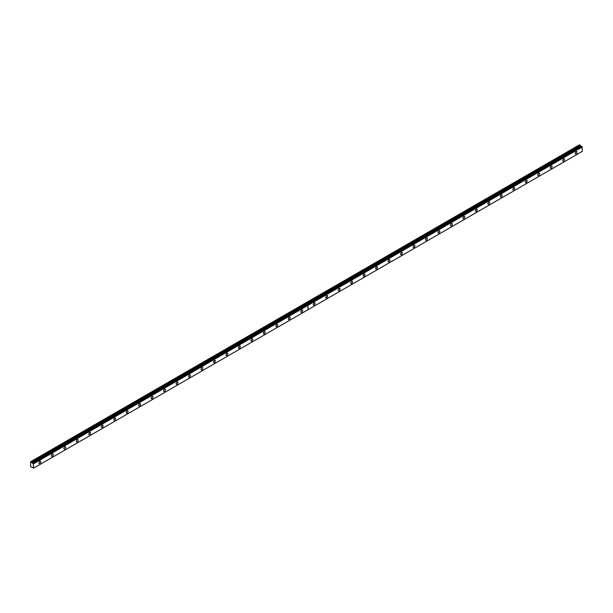<?xml version="1.0" encoding="UTF-8"?>
<svg xmlns="http://www.w3.org/2000/svg" width="613" height="613" viewBox="0 0 613 613"><rect width="100%" height="100%" fill="white"/><g stroke="black" fill="none" stroke-linecap="round" stroke-linejoin="round"><path stroke-width="0.92" d="M32.29 462.876L30.65 461.712L30.65 466.754L32.328 467.489A0.705 0.406 60 0 1 33.209 467.98L33.615 468.14L33.248 463.428L581.982 146.614L33.217 463.42A0.705 0.406 60 0 1 32.336 462.93L581.07 146.116L32.336 462.93M581.745 146.729A0.705 0.406 60 0 1 581.07 146.116M563.646 161.012A1.326 0.766 120 0 0 564.504 159.847A1.326 0.766 120 0 0 564.305 158.782A1.326 0.766 120 0 0 563.646 158.851A1.326 0.766 120 0 0 562.78 160.016A1.326 0.766 120 0 0 562.979 161.073A1.326 0.766 120 0 0 563.646 161.012M551.171 168.207A1.326 0.766 120 0 0 552.037 167.042A1.326 0.766 120 0 0 551.83 165.985A1.326 0.766 120 0 0 551.171 166.046A1.326 0.766 120 0 0 550.305 167.219A1.326 0.766 120 0 0 550.512 168.276A1.326 0.766 120 0 0 551.171 168.207M538.697 175.41A1.326 0.766 120 0 0 539.563 174.245A1.326 0.766 120 0 0 539.363 173.188A1.326 0.766 120 0 0 538.697 173.249A1.326 0.766 120 0 0 537.839 174.414A1.326 0.766 120 0 0 538.038 175.479A1.326 0.766 120 0 0 538.697 175.41M526.23 182.613A1.326 0.766 120 0 0 527.096 181.448A1.326 0.766 120 0 0 526.889 180.383A1.326 0.766 120 0 0 526.23 180.452A1.326 0.766 120 0 0 525.364 181.617A1.326 0.766 120 0 0 525.571 182.674A1.326 0.766 120 0 0 526.23 182.613M513.755 189.808A1.326 0.766 120 0 0 514.621 188.643A1.326 0.766 120 0 0 514.422 187.586A1.326 0.766 120 0 0 513.755 187.655A1.326 0.766 120 0 0 512.897 188.819A1.326 0.766 120 0 0 513.096 189.877A1.326 0.766 120 0 0 513.755 189.808M501.288 197.011A1.326 0.766 120 0 0 502.154 195.846A1.326 0.766 120 0 0 501.947 194.788A1.326 0.766 120 0 0 501.288 194.85A1.326 0.766 120 0 0 500.423 196.014A1.326 0.766 120 0 0 500.622 197.079A1.326 0.766 120 0 0 501.288 197.011M488.814 204.213A1.326 0.766 120 0 0 489.68 203.049A1.326 0.766 120 0 0 489.473 201.984A1.326 0.766 120 0 0 488.814 202.052A1.326 0.766 120 0 0 487.948 203.217A1.326 0.766 120 0 0 488.155 204.275A1.326 0.766 120 0 0 488.814 204.213M476.347 211.408A1.326 0.766 120 0 0 477.205 210.244A1.326 0.766 120 0 0 477.006 209.186A1.326 0.766 120 0 0 476.347 209.255A1.326 0.766 120 0 0 475.481 210.42A1.326 0.766 120 0 0 475.68 211.477A1.326 0.766 120 0 0 476.347 211.408M463.872 218.611A1.326 0.766 120 0 0 464.738 217.446A1.326 0.766 120 0 0 464.531 216.389A1.326 0.766 120 0 0 463.872 216.45A1.326 0.766 120 0 0 463.007 217.615A1.326 0.766 120 0 0 463.213 218.68A1.326 0.766 120 0 0 463.872 218.611M451.398 225.814A1.326 0.766 120 0 0 452.264 224.649A1.326 0.766 120 0 0 452.065 223.584A1.326 0.766 120 0 0 451.398 223.653A1.326 0.766 120 0 0 450.54 224.818A1.326 0.766 120 0 0 450.739 225.875A1.326 0.766 120 0 0 451.398 225.814M438.931 233.009A1.326 0.766 120 0 0 439.797 231.844A1.326 0.766 120 0 0 439.59 230.787A1.326 0.766 120 0 0 438.931 230.856A1.326 0.766 120 0 0 438.065 232.02A1.326 0.766 120 0 0 438.272 233.078A1.326 0.766 120 0 0 438.931 233.009M426.456 240.212A1.326 0.766 120 0 0 427.322 239.047A1.326 0.766 120 0 0 427.123 237.99A1.326 0.766 120 0 0 426.456 238.051A1.326 0.766 120 0 0 425.591 239.216A1.326 0.766 120 0 0 425.797 240.281A1.326 0.766 120 0 0 426.456 240.212M413.99 247.414A1.326 0.766 120 0 0 414.848 246.25A1.326 0.766 120 0 0 414.649 245.185A1.326 0.766 120 0 0 413.99 245.254A1.326 0.766 120 0 0 413.124 246.418A1.326 0.766 120 0 0 413.323 247.476A1.326 0.766 120 0 0 413.99 247.414M401.515 254.61A1.326 0.766 120 0 0 402.381 253.445A1.326 0.766 120 0 0 402.174 252.387A1.326 0.766 120 0 0 401.515 252.456A1.326 0.766 120 0 0 400.649 253.621A1.326 0.766 120 0 0 400.856 254.679A1.326 0.766 120 0 0 401.515 254.61M389.048 261.812A1.326 0.766 120 0 0 389.906 260.648A1.326 0.766 120 0 0 389.707 259.59A1.326 0.766 120 0 0 389.048 259.651A1.326 0.766 120 0 0 388.182 260.816A1.326 0.766 120 0 0 388.381 261.881A1.326 0.766 120 0 0 389.048 261.812M376.574 269.015A1.326 0.766 120 0 0 377.439 267.85A1.326 0.766 120 0 0 377.233 266.785A1.326 0.766 120 0 0 376.574 266.854A1.326 0.766 120 0 0 375.708 268.019A1.326 0.766 120 0 0 375.915 269.076A1.326 0.766 120 0 0 376.574 269.015M364.099 276.21A1.326 0.766 120 0 0 364.965 275.045A1.326 0.766 120 0 0 364.766 273.988A1.326 0.766 120 0 0 364.099 274.057A1.326 0.766 120 0 0 363.241 275.222A1.326 0.766 120 0 0 363.44 276.279A1.326 0.766 120 0 0 364.099 276.21M351.632 283.413A1.326 0.766 120 0 0 352.498 282.248A1.326 0.766 120 0 0 352.291 281.191A1.326 0.766 120 0 0 351.632 281.252A1.326 0.766 120 0 0 350.766 282.417A1.326 0.766 120 0 0 350.965 283.482A1.326 0.766 120 0 0 351.632 283.413M339.158 290.616A1.326 0.766 120 0 0 340.023 289.451A1.326 0.766 120 0 0 339.824 288.386A1.326 0.766 120 0 0 339.158 288.455A1.326 0.766 120 0 0 338.292 289.62A1.326 0.766 120 0 0 338.499 290.677A1.326 0.766 120 0 0 339.158 290.616M326.691 297.818A1.326 0.766 120 0 0 327.549 296.646A1.326 0.766 120 0 0 327.35 295.589A1.326 0.766 120 0 0 326.691 295.658A1.326 0.766 120 0 0 325.825 296.822A1.326 0.766 120 0 0 326.024 297.88A1.326 0.766 120 0 0 326.691 297.818M314.216 305.013A1.326 0.766 120 0 0 315.082 303.849A1.326 0.766 120 0 0 314.875 302.791A1.326 0.766 120 0 0 314.216 302.853A1.326 0.766 120 0 0 313.35 304.017A1.326 0.766 120 0 0 313.557 305.082A1.326 0.766 120 0 0 314.216 305.013M576.113 153.809A1.326 0.766 120 0 0 576.979 152.645A1.326 0.766 120 0 0 576.779 151.587A1.326 0.766 120 0 0 576.113 151.649A1.326 0.766 120 0 0 575.247 152.813A1.326 0.766 120 0 0 575.454 153.878A1.326 0.766 120 0 0 576.113 153.809M301.742 312.216A1.326 0.766 120 0 0 302.607 311.052A1.326 0.766 120 0 0 302.408 309.986A1.326 0.766 120 0 0 301.742 310.055A1.326 0.766 120 0 0 300.883 311.22A1.326 0.766 120 0 0 301.083 312.278A1.326 0.766 120 0 0 301.742 312.216M289.275 319.419A1.326 0.766 120 0 0 290.141 318.247A1.326 0.766 120 0 0 289.934 317.189A1.326 0.766 120 0 0 289.275 317.258A1.326 0.766 120 0 0 288.409 318.423A1.326 0.766 120 0 0 288.616 319.48A1.326 0.766 120 0 0 289.275 319.419M276.8 326.614A1.326 0.766 120 0 0 277.666 325.449A1.326 0.766 120 0 0 277.467 324.392A1.326 0.766 120 0 0 276.8 324.453A1.326 0.766 120 0 0 275.942 325.618A1.326 0.766 120 0 0 276.141 326.683A1.326 0.766 120 0 0 276.8 326.614M264.333 333.817A1.326 0.766 120 0 0 265.199 332.652A1.326 0.766 120 0 0 264.992 331.587A1.326 0.766 120 0 0 264.333 331.656A1.326 0.766 120 0 0 263.467 332.821A1.326 0.766 120 0 0 263.667 333.878A1.326 0.766 120 0 0 264.333 333.817M251.859 341.02A1.326 0.766 120 0 0 252.725 339.847A1.326 0.766 120 0 0 252.518 338.79A1.326 0.766 120 0 0 251.859 338.859A1.326 0.766 120 0 0 250.993 340.023A1.326 0.766 120 0 0 251.2 341.081A1.326 0.766 120 0 0 251.859 341.02M239.392 348.215A1.326 0.766 120 0 0 240.25 347.05A1.326 0.766 120 0 0 240.051 345.993A1.326 0.766 120 0 0 239.392 346.054A1.326 0.766 120 0 0 238.526 347.219A1.326 0.766 120 0 0 238.725 348.284A1.326 0.766 120 0 0 239.392 348.215M226.917 355.417A1.326 0.766 120 0 0 227.783 354.253A1.326 0.766 120 0 0 227.576 353.188A1.326 0.766 120 0 0 226.917 353.257A1.326 0.766 120 0 0 226.051 354.421A1.326 0.766 120 0 0 226.258 355.479A1.326 0.766 120 0 0 226.917 355.417M214.443 362.62A1.326 0.766 120 0 0 215.309 361.448A1.326 0.766 120 0 0 215.109 360.39A1.326 0.766 120 0 0 214.443 360.459A1.326 0.766 120 0 0 213.585 361.624A1.326 0.766 120 0 0 213.784 362.681A1.326 0.766 120 0 0 214.443 362.62M201.976 369.815A1.326 0.766 120 0 0 202.842 368.651A1.326 0.766 120 0 0 202.635 367.593A1.326 0.766 120 0 0 201.976 367.654A1.326 0.766 120 0 0 201.11 368.819A1.326 0.766 120 0 0 201.317 369.884A1.326 0.766 120 0 0 201.976 369.815M189.501 377.018A1.326 0.766 120 0 0 190.367 375.853A1.326 0.766 120 0 0 190.168 374.788A1.326 0.766 120 0 0 189.501 374.857A1.326 0.766 120 0 0 188.643 376.022A1.326 0.766 120 0 0 188.842 377.079A1.326 0.766 120 0 0 189.501 377.018M177.034 384.221A1.326 0.766 120 0 0 177.893 383.048A1.326 0.766 120 0 0 177.693 381.991A1.326 0.766 120 0 0 177.034 382.06A1.326 0.766 120 0 0 176.169 383.225A1.326 0.766 120 0 0 176.368 384.282A1.326 0.766 120 0 0 177.034 384.221M164.56 391.416A1.326 0.766 120 0 0 165.426 390.251A1.326 0.766 120 0 0 165.219 389.194A1.326 0.766 120 0 0 164.56 389.255A1.326 0.766 120 0 0 163.694 390.42A1.326 0.766 120 0 0 163.901 391.485A1.326 0.766 120 0 0 164.56 391.416M152.093 398.619A1.326 0.766 120 0 0 152.951 397.454A1.326 0.766 120 0 0 152.752 396.389A1.326 0.766 120 0 0 152.093 396.458A1.326 0.766 120 0 0 151.227 397.622A1.326 0.766 120 0 0 151.426 398.688A1.326 0.766 120 0 0 152.093 398.619M139.618 405.821A1.326 0.766 120 0 0 140.484 404.657A1.326 0.766 120 0 0 140.277 403.592A1.326 0.766 120 0 0 139.618 403.66A1.326 0.766 120 0 0 138.753 404.825A1.326 0.766 120 0 0 138.959 405.883A1.326 0.766 120 0 0 139.618 405.821M127.144 413.016A1.326 0.766 120 0 0 128.01 411.852A1.326 0.766 120 0 0 127.811 410.794A1.326 0.766 120 0 0 127.144 410.856A1.326 0.766 120 0 0 126.286 412.028A1.326 0.766 120 0 0 126.485 413.085A1.326 0.766 120 0 0 127.144 413.016M114.677 420.219A1.326 0.766 120 0 0 115.543 419.054A1.326 0.766 120 0 0 115.336 417.997A1.326 0.766 120 0 0 114.677 418.058A1.326 0.766 120 0 0 113.811 419.223A1.326 0.766 120 0 0 114.01 420.288A1.326 0.766 120 0 0 114.677 420.219M102.202 427.422A1.326 0.766 120 0 0 103.068 426.257A1.326 0.766 120 0 0 102.869 425.192A1.326 0.766 120 0 0 102.202 425.261A1.326 0.766 120 0 0 101.337 426.426A1.326 0.766 120 0 0 101.543 427.483A1.326 0.766 120 0 0 102.202 427.422M89.736 434.617A1.326 0.766 120 0 0 90.594 433.452A1.326 0.766 120 0 0 90.395 432.395A1.326 0.766 120 0 0 89.736 432.456A1.326 0.766 120 0 0 88.87 433.629A1.326 0.766 120 0 0 89.069 434.686A1.326 0.766 120 0 0 89.736 434.617M77.261 441.82A1.326 0.766 120 0 0 78.127 440.655A1.326 0.766 120 0 0 77.92 439.598A1.326 0.766 120 0 0 77.261 439.659A1.326 0.766 120 0 0 76.395 440.824A1.326 0.766 120 0 0 76.602 441.889A1.326 0.766 120 0 0 77.261 441.82M64.786 449.022A1.326 0.766 120 0 0 65.652 447.858A1.326 0.766 120 0 0 65.453 446.793A1.326 0.766 120 0 0 64.786 446.862A1.326 0.766 120 0 0 63.928 448.026A1.326 0.766 120 0 0 64.127 449.084A1.326 0.766 120 0 0 64.786 449.022M52.32 456.218A1.326 0.766 120 0 0 53.185 455.053A1.326 0.766 120 0 0 52.979 453.995A1.326 0.766 120 0 0 52.32 454.057A1.326 0.766 120 0 0 51.454 455.229A1.326 0.766 120 0 0 51.661 456.287A1.326 0.766 120 0 0 52.32 456.218M39.845 463.42A1.326 0.766 120 0 0 40.711 462.256A1.326 0.766 120 0 0 40.512 461.198A1.326 0.766 120 0 0 39.845 461.26A1.326 0.766 120 0 0 38.987 462.424A1.326 0.766 120 0 0 39.186 463.489A1.326 0.766 120 0 0 39.845 463.42M580.358 145.281L306.017 303.665L305.205 303.197L579.546 144.806L581.032 146.063M33.248 463.428L581.952 146.614L582.35 151.327L308.01 309.711L308.01 305.32L582.35 146.936M305.205 303.197L30.803 461.62M33.615 463.742L307.948 305.358L307.948 309.749L33.615 468.14M305.144 303.236L305.956 303.703L31.615 462.087M33.516 463.581L582.258 146.775M580.695 145.871L31.96 462.685"/></g></svg>
